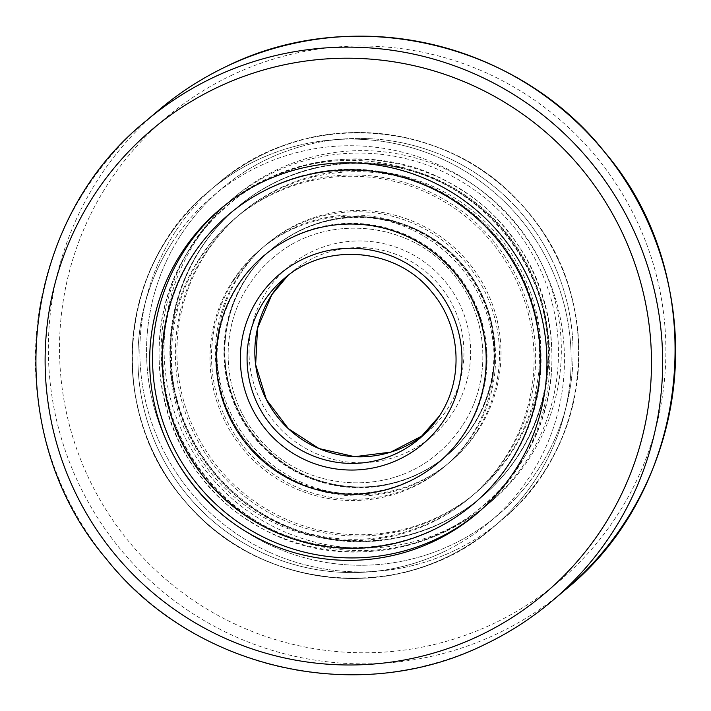 <?xml version="1.0" encoding="UTF-8"?>
<svg xmlns="http://www.w3.org/2000/svg" width="711" height="711" viewBox="0 0 711 711"><rect width="100%" height="100%" fill="white"/><g stroke="black" fill="none" stroke-linecap="round" stroke-linejoin="round"><path stroke-width="0.53" stroke-dasharray="3.56 2.67" d="M221.13 208.385A199.107 198.298 49.8 0 1 222.561 207.159A199.107 198.298 49.8 0 1 264.856 179.785A199.107 198.298 49.8 0 1 517.67 251.41A199.107 198.298 49.8 0 1 479.792 511.156A199.107 198.298 49.8 0 1 478.352 512.364M449.023 528.771A199.107 198.298 49.8 0 1 196.218 457.155A199.107 198.298 49.8 0 1 234.088 197.409A199.107 198.298 49.8 0 1 276.383 170.036A199.107 198.298 49.8 0 1 529.188 241.651A199.107 198.298 49.8 0 1 491.319 501.397A199.107 198.298 49.8 0 1 449.023 528.771M446.144 531.215A199.107 198.298 49.8 0 1 193.33 459.59A199.107 198.298 49.8 0 1 231.208 199.844A199.107 198.298 49.8 0 1 273.495 172.48A199.107 198.298 49.8 0 1 526.309 244.095A199.107 198.298 49.8 0 1 488.439 503.841A199.107 198.298 49.8 0 1 446.144 531.215M510.471 462.319A189.526 188.753 -130.2 0 0 476.974 216.926A189.526 188.753 -130.2 0 0 229.609 213.753A189.526 188.753 -130.2 0 0 193.596 254.547A189.526 188.753 -130.2 0 0 227.093 499.94A189.526 188.753 -130.2 0 0 474.459 503.112A189.526 188.753 -130.2 0 0 510.471 462.319M200.529 248.681A189.526 188.753 49.8 0 1 236.541 207.888A189.526 188.753 49.8 0 1 483.907 211.06A189.526 188.753 49.8 0 1 517.404 456.453A189.526 188.753 49.8 0 1 481.391 497.247A189.526 188.753 49.8 0 1 234.026 494.074A189.526 188.753 49.8 0 1 200.529 248.681M518.257 455.733A189.526 188.753 -130.2 0 0 484.76 210.34A189.526 188.753 -130.2 0 0 237.403 207.168A189.526 188.753 -130.2 0 0 201.382 247.952A189.526 188.753 -130.2 0 0 234.879 493.345A189.526 188.753 -130.2 0 0 482.245 496.518A189.526 188.753 -130.2 0 0 518.257 455.733A189.526 188.753 -130.2 0 0 484.76 210.34A189.526 188.753 -130.2 0 0 237.403 207.168A189.526 188.753 -130.2 0 0 201.382 247.952A189.526 188.753 -130.2 0 0 234.879 493.345A189.526 188.753 -130.2 0 0 482.245 496.518A189.526 188.753 -130.2 0 0 518.257 455.733M506.125 457.173A182.487 181.749 -130.2 0 0 473.873 220.881A182.487 181.749 -130.2 0 0 235.679 217.833A182.487 181.749 -130.2 0 0 201.009 257.106A182.487 181.749 -130.2 0 0 233.261 493.39A182.487 181.749 -130.2 0 0 471.446 496.447A182.487 181.749 -130.2 0 0 506.125 457.173M204.875 253.827A182.487 181.749 49.8 0 1 239.554 214.553A182.487 181.749 49.8 0 1 477.739 217.61A182.487 181.749 49.8 0 1 509.991 453.894A182.487 181.749 49.8 0 1 475.321 493.167A182.487 181.749 49.8 0 1 237.127 490.119A182.487 181.749 49.8 0 1 204.875 253.827M206.412 252.529A182.487 181.749 49.8 0 1 241.082 213.256A182.487 181.749 49.8 0 1 479.267 216.313A182.487 181.749 49.8 0 1 511.52 452.605A182.487 181.749 49.8 0 1 476.85 491.879A182.487 181.749 49.8 0 1 238.665 488.821A182.487 181.749 49.8 0 1 206.412 252.529M504.588 458.471A182.487 181.749 -130.2 0 0 472.335 222.179A182.487 181.749 -130.2 0 0 234.15 219.121A182.487 181.749 -130.2 0 0 199.48 258.395A182.487 181.749 -130.2 0 0 231.733 494.687A182.487 181.749 -130.2 0 0 469.918 497.744A182.487 181.749 -130.2 0 0 504.588 458.471M234.541 279.094A142.378 141.8 -130.2 0 0 259.702 463.439A142.378 141.8 -130.2 0 0 445.53 465.821A142.378 141.8 -130.2 0 0 472.584 435.185A142.378 141.8 -130.2 0 0 447.423 250.841A142.378 141.8 -130.2 0 0 261.595 248.45A142.378 141.8 -130.2 0 0 234.541 279.094M238.887 284.24A135.339 134.797 -130.2 0 0 262.812 459.484A135.339 134.797 -130.2 0 0 439.46 461.75A135.339 134.797 -130.2 0 0 465.181 432.626A135.339 134.797 -130.2 0 0 441.255 257.382A135.339 134.797 -130.2 0 0 264.608 255.116A135.339 134.797 -130.2 0 0 238.887 284.24M472.113 426.76A135.339 134.797 49.8 0 1 446.392 455.884A135.339 134.797 49.8 0 1 269.745 453.618A135.339 134.797 49.8 0 1 245.819 278.374A135.339 134.797 49.8 0 1 271.54 249.25A135.339 134.797 49.8 0 1 448.188 251.516A135.339 134.797 49.8 0 1 472.113 426.76M472.966 426.031A135.339 134.797 49.8 0 1 447.246 455.156A135.339 134.797 49.8 0 1 270.598 452.898A135.339 134.797 49.8 0 1 246.681 277.654A135.339 134.797 49.8 0 1 272.393 248.53A135.339 134.797 49.8 0 1 449.041 250.787A135.339 134.797 49.8 0 1 472.966 426.031A135.339 134.797 49.8 0 1 447.246 455.156A135.339 134.797 49.8 0 1 270.598 452.898A135.339 134.797 49.8 0 1 246.681 277.654A135.339 134.797 49.8 0 1 272.393 248.53A135.339 134.797 49.8 0 1 449.041 250.787A135.339 134.797 49.8 0 1 472.966 426.031M238.416 275.815A142.378 141.8 49.8 0 1 265.47 245.179A142.378 141.8 49.8 0 1 451.298 247.561A142.378 141.8 49.8 0 1 476.459 431.906A142.378 141.8 49.8 0 1 449.405 462.55A142.378 141.8 49.8 0 1 263.577 460.159A142.378 141.8 49.8 0 1 238.416 275.815M477.988 430.608A142.378 141.8 49.8 0 1 450.934 461.252A142.378 141.8 49.8 0 1 265.105 458.871A142.378 141.8 49.8 0 1 239.945 274.526A142.378 141.8 49.8 0 1 266.998 243.882A142.378 141.8 49.8 0 1 452.827 246.264A142.378 141.8 49.8 0 1 477.988 430.608M233.012 280.392A142.378 141.8 -130.2 0 0 258.173 464.736A142.378 141.8 -130.2 0 0 444.002 467.118A142.378 141.8 -130.2 0 0 471.055 436.474A142.378 141.8 -130.2 0 0 445.895 252.129A142.378 141.8 -130.2 0 0 260.066 249.748A142.378 141.8 -130.2 0 0 233.012 280.392M246.246 278.019A135.339 134.797 49.8 0 1 271.966 248.886A135.339 134.797 49.8 0 1 448.614 251.152A135.339 134.797 49.8 0 1 472.539 426.396A135.339 134.797 49.8 0 1 446.819 455.52A135.339 134.797 49.8 0 1 270.171 453.254A135.339 134.797 49.8 0 1 246.246 278.019M517.83 456.098A189.526 188.753 49.8 0 1 481.818 496.882A189.526 188.753 49.8 0 1 234.452 493.71A189.526 188.753 49.8 0 1 200.955 248.317A189.526 188.753 49.8 0 1 236.967 207.532A189.526 188.753 49.8 0 1 484.333 210.705A189.526 188.753 49.8 0 1 517.83 456.098M238.461 284.604A135.339 134.797 49.8 0 1 264.181 255.48A135.339 134.797 49.8 0 1 440.829 257.746A135.339 134.797 49.8 0 1 464.754 432.981A135.339 134.797 49.8 0 1 439.034 462.114A135.339 134.797 49.8 0 1 262.386 459.848A135.339 134.797 49.8 0 1 238.461 284.604M193.17 254.902A189.526 188.753 -130.2 0 0 226.667 500.295A189.526 188.753 -130.2 0 0 474.033 503.468A189.526 188.753 -130.2 0 0 510.045 462.683A189.526 188.753 -130.2 0 0 476.548 217.29A189.526 188.753 -130.2 0 0 229.182 214.118A189.526 188.753 -130.2 0 0 193.17 254.902M443.86 551.745A213.78 212.909 49.8 0 1 159.095 451.13A213.78 212.909 49.8 0 1 258.493 166.57A213.78 212.909 49.8 0 1 543.266 267.185A213.78 212.909 49.8 0 1 443.86 551.745M256.2 160.544A220.072 219.175 -130.2 0 0 209.452 190.797A220.072 219.175 -130.2 0 0 167.6 477.881A220.072 219.175 -130.2 0 0 447.023 557.042A220.072 219.175 -130.2 0 0 493.763 526.789A220.072 219.175 -130.2 0 0 535.623 239.696A220.072 219.175 -130.2 0 0 256.2 160.544M267.14 159.255A213.78 212.909 -130.2 0 0 167.734 443.815A213.78 212.909 -130.2 0 0 452.507 544.43A213.78 212.909 -130.2 0 0 551.905 259.87A213.78 212.909 -130.2 0 0 267.14 159.255M454.8 550.456A220.072 219.175 49.8 0 1 175.377 471.304A220.072 219.175 49.8 0 1 217.237 184.211A220.072 219.175 49.8 0 1 263.977 153.958A220.072 219.175 49.8 0 1 543.4 233.119A220.072 219.175 49.8 0 1 501.548 520.203A220.072 219.175 49.8 0 1 454.8 550.456M230.942 75.633A303.908 302.673 49.8 0 1 635.767 218.659A303.908 302.673 49.8 0 1 494.456 623.174A303.908 302.673 49.8 0 1 89.639 480.156A303.908 302.673 49.8 0 1 230.942 75.633M158.9 110.018A314.386 313.107 -130.2 0 0 99.105 520.15A314.386 313.107 -130.2 0 0 498.287 633.225A314.386 313.107 -130.2 0 0 565.058 590.006M485.32 644.202A314.386 313.107 49.8 0 1 86.138 531.117A314.386 313.107 49.8 0 1 145.942 120.994M535.587 479.427A220.072 219.175 49.8 0 1 493.763 526.789A220.072 219.175 49.8 0 1 206.528 523.1A220.072 219.175 49.8 0 1 167.636 238.158A220.072 219.175 49.8 0 1 209.452 190.797A220.072 219.175 49.8 0 1 496.687 194.476A220.072 219.175 49.8 0 1 535.587 479.427M172.462 241.971A213.78 212.909 -130.2 0 0 234.79 537.525A213.78 212.909 -130.2 0 0 529.899 476.343A213.78 212.909 -130.2 0 0 467.571 180.79A213.78 212.909 -130.2 0 0 172.462 241.971M175.413 231.573A220.072 219.175 -130.2 0 0 214.313 516.524A220.072 219.175 -130.2 0 0 501.548 520.203A220.072 219.175 -130.2 0 0 543.364 472.842A220.072 219.175 -130.2 0 0 504.472 187.9A220.072 219.175 -130.2 0 0 217.237 184.211A220.072 219.175 -130.2 0 0 175.413 231.573M538.538 469.029A213.78 212.909 49.8 0 1 243.429 530.21A213.78 212.909 49.8 0 1 181.101 234.657A213.78 212.909 49.8 0 1 476.21 173.475A213.78 212.909 49.8 0 1 538.538 469.029M266.963 290.95A111.085 110.632 -130.2 0 0 299.34 444.526A111.085 110.632 -130.2 0 0 452.685 412.736A111.085 110.632 -130.2 0 0 420.299 259.16A111.085 110.632 -130.2 0 0 266.963 290.95M439.22 416.237A104.793 104.366 -130.2 0 0 283.92 278.792L287.884 275.601A104.793 104.366 49.8 0 1 446.997 409.652A104.793 104.366 49.8 0 1 423.116 435.399L419.303 438.785M447.015 557.051C358.753 601.204 242.771 575.012 181.589 497.149C106.081 408.976 119.324 263.257 209.452 190.797L217.237 184.211L209.452 190.797C193.214 204.555 179.279 220.348 167.627 238.167C112.685 319.319 122.781 436.723 190.797 507.743C266.225 593.267 408.834 602.244 493.763 526.789L501.548 520.203L493.763 526.789C479.472 538.867 463.892 548.954 447.015 557.051M263.985 153.949C247.108 162.046 231.528 172.133 217.237 184.211C302.166 108.756 444.775 117.733 520.203 203.257C588.219 274.277 598.315 391.681 543.373 472.833C531.721 490.652 517.786 506.445 501.548 520.203C591.676 447.743 604.919 302.024 529.411 213.851C468.229 135.988 352.247 109.796 263.985 153.949M219.681 209.603L222.561 207.159M231.208 199.844L234.088 197.409M488.439 503.841L491.319 501.397M476.912 513.591L479.792 511.156M190.752 247.561C244.78 160.117 371.169 131.837 457.68 187.748C550.838 241.358 581.269 375.212 520.248 463.439C466.425 550.492 340.871 578.994 254.378 523.891C160.482 470.664 129.446 336.152 190.752 247.561C142.893 318.412 149.941 420.13 207.052 484.022C273.397 564.703 404.959 575.199 482.76 505.894C497.318 493.558 509.814 479.41 520.248 463.439C566.534 394.729 561.663 296.914 508.836 232.853C444.099 147.337 308.032 133.819 228.24 205.106C213.682 217.442 201.186 231.59 190.752 247.561M239.554 214.553L241.082 213.256M234.15 219.121L235.679 217.833M469.918 497.744L471.446 496.447M475.321 493.167L476.85 491.879M462.328 425.64C455.573 435.967 447.495 445.122 438.083 453.094C387.095 498.607 300.264 490.839 257.649 436.758C222.01 395.156 218.224 330.473 248.672 285.36C255.427 275.033 263.505 265.878 272.917 257.906C323.603 212.696 409.749 220.01 452.596 273.344C488.892 314.92 493.016 380.198 462.328 425.64C492.776 380.527 488.99 315.844 453.351 274.242C410.736 220.161 323.905 212.393 272.917 257.906C263.505 265.878 255.427 275.033 248.672 285.36C218.224 330.473 222.01 395.156 257.649 436.758C300.264 490.839 387.095 498.607 438.083 453.094C447.495 445.122 455.573 435.967 462.328 425.64M450.934 461.252L449.405 462.55M445.53 465.821L444.002 467.118M261.595 248.45L260.066 249.748M266.998 243.882L265.47 245.179"/><path stroke-width="1.07" d="M478.352 512.364A199.107 198.298 49.8 0 1 437.505 538.52A199.107 198.298 49.8 0 1 185.207 467.705A199.107 198.298 49.8 0 1 221.13 208.385M434.617 540.964A199.107 198.298 49.8 0 1 181.812 469.349A199.107 198.298 49.8 0 1 219.681 209.603A199.107 198.298 49.8 0 1 261.977 182.229A199.107 198.298 49.8 0 1 514.782 253.845A199.107 198.298 49.8 0 1 476.912 513.591A199.107 198.298 49.8 0 1 434.617 540.964M192.743 255.267A189.526 188.753 49.8 0 1 228.755 214.482A189.526 188.753 49.8 0 1 476.121 217.655A189.526 188.753 49.8 0 1 509.618 463.048A189.526 188.753 49.8 0 1 473.597 503.832A189.526 188.753 49.8 0 1 226.24 500.66A189.526 188.753 49.8 0 1 192.743 255.267A189.526 188.753 49.8 0 1 228.755 214.482A189.526 188.753 49.8 0 1 476.121 217.655A189.526 188.753 49.8 0 1 509.618 463.048A189.526 188.753 49.8 0 1 473.597 503.832A189.526 188.753 49.8 0 1 226.24 500.66A189.526 188.753 49.8 0 1 192.743 255.267M238.034 284.969A135.339 134.797 -130.2 0 0 261.959 460.213A135.339 134.797 -130.2 0 0 438.607 462.47A135.339 134.797 -130.2 0 0 464.319 433.346A135.339 134.797 -130.2 0 0 440.402 258.102A135.339 134.797 -130.2 0 0 263.754 255.844A135.339 134.797 -130.2 0 0 238.034 284.969A135.339 134.797 49.8 0 1 263.754 255.844A135.339 134.797 49.8 0 1 440.402 258.102A135.339 134.797 49.8 0 1 464.319 433.346A135.339 134.797 49.8 0 1 438.607 462.47A135.339 134.797 49.8 0 1 261.959 460.213A135.339 134.797 49.8 0 1 238.034 284.969M480.058 635.367A303.908 302.673 -130.2 0 0 621.361 230.844A303.908 302.673 -130.2 0 0 216.544 87.826A303.908 302.673 -130.2 0 0 75.233 492.341A303.908 302.673 -130.2 0 0 480.058 635.367M212.713 77.775A314.386 313.107 49.8 0 1 611.895 190.85A314.386 313.107 49.8 0 1 552.1 600.982A314.386 313.107 49.8 0 1 485.32 644.202C509.414 632.648 531.677 618.241 552.1 600.982L565.058 590.006A314.386 313.107 -130.2 0 0 624.862 179.883A314.386 313.107 -130.2 0 0 225.68 66.798A314.386 313.107 -130.2 0 0 158.9 110.018L145.942 120.994A314.386 313.107 49.8 0 1 212.713 77.775M444.037 420.05A111.085 110.632 49.8 0 1 290.701 451.841A111.085 110.632 49.8 0 1 258.315 298.265A111.085 110.632 49.8 0 1 411.66 266.474A111.085 110.632 49.8 0 1 444.037 420.05M439.211 416.246C464.194 379.212 461.075 326.207 431.879 292.123C396.996 247.837 325.789 241.429 283.92 278.792A104.793 104.366 -130.2 0 0 282.525 437.034A104.793 104.366 -130.2 0 0 439.22 416.237L419.303 438.785M423.116 435.399A104.793 104.366 49.8 0 1 271.78 294.763A104.793 104.366 49.8 0 1 287.884 275.601L271.789 294.754L257.533 328.251L255.658 364.663L266.385 399.564L288.426 428.715L319.088 448.561L354.656 456.684L390.792 452.116L423.116 435.399M158.9 110.018C179.323 92.759 201.586 78.352 225.698 66.79C351.785 3.706 517.466 41.122 604.874 152.358C712.742 278.312 693.829 486.484 565.058 590.006M485.302 644.21C359.215 707.294 193.534 669.878 106.126 558.642C-1.742 432.688 17.171 224.516 145.942 120.994"/></g></svg>
